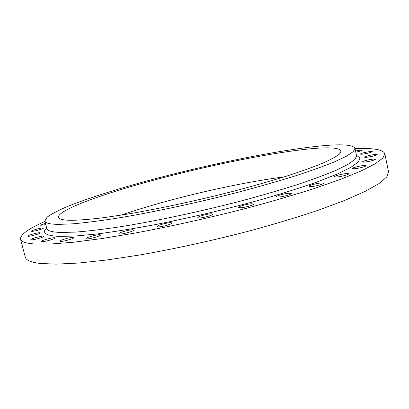 <?xml version="1.0" encoding="UTF-8"?>
<svg xmlns="http://www.w3.org/2000/svg" width="409" height="409" viewBox="0 0 409 409"><rect width="100%" height="100%" fill="white"/><g stroke="black" fill="none" stroke-linecap="round" stroke-linejoin="round"><path stroke-width="0.61" d="M354.358 168.753L352.246 168.559C351.837 167.869 359.751 165.793 363.872 165.507L366.055 165.696C366.5 166.376 358.437 168.488 354.358 168.753M364.194 162.143L362.098 161.984C363.627 160.865 367.333 159.899 373.223 159.086L375.385 159.234C375.799 159.858 368.136 161.846 364.194 162.143M366.479 157.307L364.46 157.179C365.922 156.141 369.475 155.221 375.109 154.423L377.195 154.541C375.707 155.589 372.139 156.509 366.479 157.307M362.037 154.239L360.13 154.142C361.546 153.171 364.951 152.291 370.344 151.504L372.308 151.596C370.871 152.577 367.446 153.462 362.037 154.239M355.549 150.977L359.9 150.241L361.725 150.313C361.423 150.778 359.45 151.412 355.804 152.209M45.793 224.633L40.716 225.303C40.88 224.909 42.47 224.285 45.476 223.437M31.795 231.361L31.355 231.228C30.89 230.599 40.68 227.844 42.879 227.982L43.349 228.115C43.865 228.723 33.942 231.525 31.795 231.361M28.201 236.284L27.751 236.141C27.255 235.451 37.521 232.537 39.801 232.716L40.281 232.859C40.834 233.534 30.419 236.494 28.201 236.284M31.324 239.843L30.844 239.679C30.322 238.922 41.007 235.87 43.405 236.08L43.921 236.244C44.509 236.98 33.661 240.088 31.324 239.843M41.943 241.668L41.411 241.484C40.859 240.661 51.861 237.496 54.438 237.726L55.01 237.915C55.629 238.718 44.448 241.934 41.943 241.668M60.466 241.433L59.852 241.218C59.274 240.334 70.46 237.108 73.262 237.338L73.927 237.557C74.571 238.421 63.196 241.704 60.466 241.433M86.744 238.902L86.008 238.662C85.42 237.721 96.626 234.485 99.694 234.7L100.481 234.945C101.141 235.865 89.74 239.158 86.744 238.902M119.878 234.009L118.978 233.738C118.385 232.757 129.448 229.577 132.802 229.756L133.763 230.032C134.423 230.988 123.16 234.224 119.878 234.009M158.16 226.898L157.056 226.601C156.468 225.604 167.235 222.537 170.875 222.654L172.041 222.951C172.695 223.927 161.729 227.056 158.16 226.898M199.173 217.961L197.844 217.644C197.276 216.663 207.624 213.749 211.519 213.784L212.92 214.101C213.549 215.068 203.002 218.038 199.173 217.961M240.103 207.787L238.534 207.47C237.997 206.519 247.859 203.784 251.944 203.743L253.59 204.06C254.183 204.991 244.127 207.777 240.103 207.787M278.12 197.097L276.336 196.79C275.83 195.901 285.175 193.35 289.383 193.227L291.244 193.529C291.801 194.408 282.271 197.005 278.12 197.097M336.53 177.015L334.46 176.78C334.025 176.023 342.374 173.81 346.587 173.559L348.734 173.789C349.214 174.541 340.697 176.795 336.53 177.015M310.83 186.627L308.872 186.351C308.396 185.522 317.231 183.15 321.479 182.956L323.514 183.227C324.03 184.045 315.022 186.463 310.83 186.627M311.791 146.918C338.079 143.748 352.476 144.208 354.986 148.293L353.212 151.667L346.454 156.212L334.46 161.877C323.887 166.166 310.748 170.87 295.042 175.977C278.028 181.248 259.332 186.586 238.968 192.005C197.353 202.746 152.598 212.322 116.923 218.217C99.924 220.855 85.338 222.716 73.155 223.805L58.666 224.398C49.908 224.26 45.302 223.14 44.852 221.039L47.055 217.184C51.335 214.055 58.047 210.533 67.178 206.611C87.107 198.554 115.645 189.5 147.296 180.85C202.992 165.793 267.271 152.296 311.791 146.918M120.839 215.185C168.539 198.876 234.347 183.442 284.327 176.841M71.994 220.318C63.39 220.277 58.87 219.26 58.436 217.266C57.756 210.119 101.161 194.403 152.066 180.62C203.396 166.754 262.823 154.336 303.059 149.592C326.336 146.857 339.03 147.312 341.142 150.957L339.516 154.029C336.29 156.601 330.605 159.689 322.45 163.309C312.865 167.194 300.978 171.443 286.801 176.059C271.458 180.814 254.613 185.635 236.269 190.522C198.8 200.226 158.395 208.922 125.834 214.377L103.656 217.685C90.742 219.25 80.19 220.124 71.994 220.318M355.073 148.707C373.187 147.874 383.11 149.546 384.838 153.718L382.85 158.114L375.002 163.912L360.902 171.054L340.462 179.372L313.989 188.605C293.601 195.103 271.162 201.642 246.678 208.217C208.247 218.104 170.778 226.433 134.259 233.207L101.284 238.651L73.155 242.261L50.788 244.004L34.622 243.979C25.793 243.329 21.094 241.724 20.527 239.163C20.22 234.659 28.364 228.754 44.959 221.443M384.838 153.718L388.55 171.923L386.715 177.041L379.046 183.559L365.14 191.392L344.899 200.338L318.642 210.103C298.391 216.898 276.085 223.646 251.724 230.354C213.467 240.364 176.11 248.58 139.643 255.001L106.672 260.006L78.502 263.048L56.043 264.148L39.745 263.416C30.808 262.266 25.992 260.17 25.297 257.123L20.527 239.163M46.83 228.677L46.805 228.529C47.311 230.819 51.958 232.133 60.757 232.465L75.287 232.123C87.49 231.192 102.097 229.469 119.101 226.954C154.781 221.289 199.49 211.811 241.024 200.993C261.346 195.528 279.991 190.108 296.965 184.735C312.619 179.505 325.707 174.669 336.229 170.221L348.156 164.311L354.848 159.505L356.612 156.023M356.449 155.297L360.043 157.981L358.274 162.066L350.569 167.542L336.612 174.331L316.433 182.225C300.042 187.946 281.203 193.866 259.909 199.975C225.87 209.311 191.397 217.445 156.489 224.383C134.479 228.488 114.673 231.683 97.071 233.979L74.878 236.07L58.707 236.382C45.568 235.61 41.549 232.803 46.657 227.956M354.986 148.293L356.566 155.875M44.852 221.039L46.805 228.529"/></g></svg>
